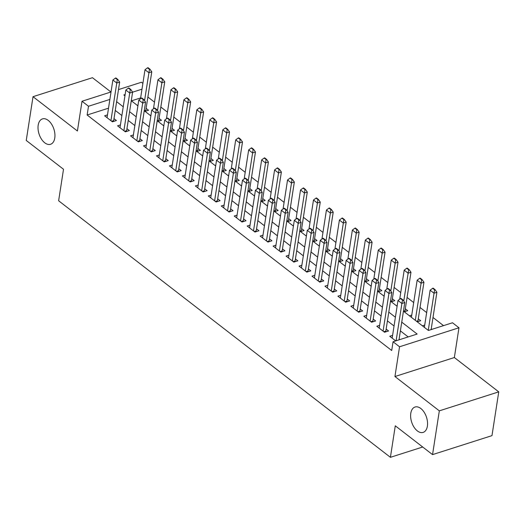 <?xml version="1.0" encoding="UTF-8"?>
<svg xmlns="http://www.w3.org/2000/svg" width="525" height="525" viewBox="0 0 525 525"><rect width="100%" height="100%" fill="white"/><g stroke="black" fill="none" stroke-linecap="round" stroke-linejoin="round"><path stroke-width="0.79" d="M410.793 413.293A13.322 7.809 72.3 0 1 415.032 407.019A13.322 7.809 72.3 0 1 424.141 412.223A13.322 7.809 72.3 0 1 427.383 426.123A13.322 7.809 72.3 0 1 423.143 432.397A13.322 7.809 72.3 0 1 414.035 427.186A13.322 7.809 72.3 0 1 410.793 413.293M38.194 125.18A13.322 7.809 72.3 0 1 42.433 118.906A13.322 7.809 72.3 0 1 51.542 124.117A13.322 7.809 72.3 0 1 54.777 138.009A13.322 7.809 72.3 0 1 50.538 144.283A13.322 7.809 72.3 0 1 41.429 139.079A13.322 7.809 72.3 0 1 38.194 125.18M403.443 311.168L428.4 330.468L452.491 322.763L458.968 327.777L399.545 346.769L393.061 341.755L417.152 334.058L401.743 322.14M454.361 357.538L394.938 376.53L439.327 410.852L432.548 454.617L491.977 435.632L498.75 391.86L454.361 357.538L458.968 327.777M110.952 92L92.453 77.693L33.023 96.685L77.411 131.007L82.018 101.246L111.018 91.98M118.493 89.591L141.448 82.254L142.885 83.37M443.52 325.631L432.994 317.494M426.654 312.592L420.033 307.473M413.693 302.571L407.078 297.452M400.733 292.55L394.117 287.431M387.772 282.529L381.157 277.41M374.811 272.508L368.196 267.389M361.856 262.487L355.235 257.368M348.895 252.466L342.274 247.347M335.934 242.445L329.313 237.326M322.973 232.424L316.352 227.305M310.012 222.397L303.397 217.284M297.052 212.376L290.437 207.263M284.091 202.355L277.476 197.243M271.13 192.334L264.515 187.222M258.175 182.313L251.554 177.201M245.214 172.292L238.593 167.173M232.253 162.271L225.632 157.152M219.293 152.25L212.671 147.131M206.332 142.229L199.717 137.11M193.371 132.208L186.756 127.089M180.41 122.187L173.795 117.068M167.449 112.166L160.834 107.047M154.494 102.145L147.873 97.027M439.327 410.852L498.75 391.86M432.548 454.617L395.286 425.808L390.41 457.321L58.629 200.773L63.512 169.267L26.25 140.451L33.023 96.685M392.595 335.357L389.747 336.269L395.738 340.902M379.634 325.336L376.786 326.248L384.562 332.259L388.579 330.973L386.157 329.103M366.68 315.315L363.825 316.221L371.602 322.238L375.618 320.952L373.196 319.082M353.719 305.294L350.864 306.2L358.641 312.217L362.657 310.931L360.235 309.061M340.758 295.267L337.903 296.179L345.68 302.197L349.696 300.91L347.274 299.04M327.797 285.246L324.942 286.158L332.719 292.176L336.735 290.889L334.313 289.019M314.836 275.225L311.981 276.137L319.758 282.148L323.774 280.868L321.353 278.998M301.875 265.204L299.027 266.116L306.797 272.127L310.813 270.848L308.392 268.977M288.914 255.183L286.066 256.095L293.842 262.106L297.852 260.827L295.431 258.956M275.953 245.162L273.105 246.074L280.882 252.085L284.898 250.806L282.476 248.935M262.999 235.141L260.144 236.053L267.921 242.064L271.937 240.785L269.515 238.914M250.038 225.12L247.183 226.032L254.96 232.043L258.976 230.764L256.554 228.887M237.077 215.099L234.222 216.011L241.999 222.023L246.015 220.743L243.593 218.866M224.116 205.078L221.261 205.99L229.038 212.002L233.054 210.722L230.632 208.845M211.155 195.057L208.3 195.969L216.077 201.981L220.093 200.701L217.672 198.824M198.194 185.036L195.346 185.948L203.116 191.96L207.132 190.68L204.711 188.803M185.233 175.015L182.385 175.927L190.162 181.939L194.171 180.652L191.756 178.782M172.272 164.994L169.424 165.907L177.201 171.918L181.217 170.632L178.795 168.761M159.318 154.973L156.463 155.886L164.24 161.897L168.256 160.611L165.834 158.74M146.357 144.952L143.502 145.865L151.279 151.876L155.295 150.59L152.873 148.719M133.396 134.932L130.541 135.844L138.318 141.855L142.334 140.569L139.912 138.698M120.435 124.911L117.58 125.823L125.357 131.834L129.373 130.548L126.952 128.678M145.058 111.372L148.536 110.263L146.114 108.393M158.018 121.4L161.497 120.284L159.075 118.414M170.979 131.421L174.457 130.305L172.036 128.435M183.94 141.442L187.418 140.326L184.997 138.456M196.895 151.463L200.373 150.347L197.958 148.477M209.856 161.483L213.334 160.368L210.912 158.498M222.817 171.504L226.295 170.389L223.873 168.518M235.777 181.525L239.256 180.41L236.834 178.539M248.738 191.546L252.217 190.431L249.795 188.56M261.699 201.567L265.178 200.458L262.756 198.581M274.66 211.588L278.138 210.479L275.717 208.602M287.621 221.609L291.099 220.5L288.678 218.623M300.576 231.63L304.054 230.521L301.639 228.644M313.537 241.651L317.015 240.542L314.593 238.665M326.498 251.672L329.976 250.563L327.554 248.686M339.458 261.693L342.937 260.584L340.515 258.713M352.419 271.714L355.898 270.605L353.476 268.734M365.38 281.735L368.858 280.626L366.437 278.755M378.341 291.756L381.819 290.647L379.398 288.776M391.302 301.777L394.78 300.668L392.359 298.797M404.257 311.798L407.735 310.688L405.313 308.818M417.217 321.818L420.696 320.709L418.274 318.839M140.634 97.919L131.447 100.853M137.281 105.361L138.009 105.131M150.242 115.382L150.97 115.152M163.203 125.403L163.931 125.173M176.164 135.424L176.886 135.194M189.125 145.445L189.847 145.215M202.079 155.466L202.808 155.236M215.04 165.493L215.768 165.257M228.001 175.514L228.729 175.278M240.962 185.535L241.69 185.299M253.923 195.556L254.651 195.32M266.884 205.577L267.612 205.341M279.845 215.598L280.567 215.362M292.806 225.619L293.527 225.382M305.76 235.64L306.488 235.403M318.721 245.661L319.449 245.431M331.682 255.682L332.41 255.452M344.643 265.702L345.371 265.473M357.604 275.723L358.332 275.494M370.565 285.744L371.287 285.515M383.526 295.765L384.248 295.536M396.487 305.786L397.208 305.557M409.441 315.807L411.758 315.072M422.402 325.828L424.718 325.093M431.878 329.352L431.235 328.86M108.511 108.183L87.143 115.008L391.709 350.51L393.061 341.755M408.188 336.925L400.391 330.894M394.045 325.992L387.43 320.873M381.084 315.971L374.469 310.853M368.123 305.95L361.508 300.832M355.169 295.929L348.548 290.811M342.208 285.908L335.587 280.79M329.247 275.881L322.626 270.769M316.286 265.86L309.665 260.748M303.325 255.839L296.71 250.727M290.364 245.818L283.749 240.706M277.403 235.797L270.788 230.685M264.442 225.776L257.827 220.657M251.488 215.755L244.867 210.637M238.527 205.734L231.906 200.616M225.566 195.713L218.945 190.595M212.605 185.692L205.99 180.574M199.644 175.672L193.029 170.553M186.683 165.651L180.068 160.532M173.723 155.63L167.107 150.511M160.762 145.609L154.147 140.49M147.807 135.588L141.186 130.469M134.846 125.567L128.225 120.448M121.885 115.546L115.264 110.427M107.474 114.89L104.619 115.795L112.396 121.813L116.412 120.527L113.991 118.657M399.755 339.616L399.112 339.124M390.41 457.321L422.697 447.005M394.938 376.53L399.545 346.769M87.143 115.008L88.502 106.253L82.018 101.246M125.134 94.553L123.834 94.966L124.937 95.819M131.283 100.721L137.898 105.84M144.237 110.742L150.859 115.861M157.198 120.763L163.82 125.882M170.159 130.784L176.781 135.903M183.12 140.805L189.742 145.924M196.081 150.826L202.696 155.945M209.042 160.847L215.657 165.966M222.003 170.868L228.618 175.987M234.964 180.895L241.579 186.007M247.918 190.916L254.54 196.028M260.879 200.937L267.501 206.049M273.84 210.958L280.462 216.07M286.801 220.979L293.423 226.091M299.762 231L306.377 236.119M312.723 241.021L319.338 246.14M325.684 251.042L332.299 256.161M338.645 261.063L345.26 266.182M351.599 271.084L358.221 276.202M364.56 281.105L371.182 286.223M377.521 291.126L384.142 296.244M390.482 301.147L397.097 306.265M141.986 89.165L132.608 92.164M109.869 99.428L88.502 106.253M395.404 317.238L388.782 312.119M382.443 307.217L375.821 302.098M369.482 297.196L362.86 292.077M356.521 287.175L349.906 282.056M343.56 277.154L336.945 272.035M330.599 267.133L323.984 262.014M317.638 257.112L311.023 251.993M304.684 247.091L298.062 241.973M291.723 237.064L285.101 231.952M278.762 227.043L272.14 221.931M265.801 217.022L259.186 211.91M252.84 207.001L246.225 201.889M239.879 196.98L233.264 191.868M226.918 186.959L220.303 181.84M213.957 176.938L207.342 171.819M201.003 166.917L194.381 161.798M188.042 156.896L181.42 151.778M175.081 146.875L168.459 141.757M162.12 136.854L155.505 131.736M149.159 126.833L142.544 121.715M136.198 116.812L129.583 111.694M123.237 106.792L116.622 101.673M117.344 79.603L117.83 79.446L115.887 77.943L115.402 78.1L117.344 79.603L116.76 83.016L119.654 82.09L113.689 120.606A2.08 1.221 -107.7 0 0 113.669 121.183L113.682 121.4M107.041 117.672L112.875 80.01L116.76 83.016L110.932 120.678M115.402 78.1L112.875 80.01M119.654 82.09L117.83 79.446M145.806 111.136L145.792 110.919A2.08 1.221 72.3 0 1 145.812 110.342L151.778 71.827L148.883 72.752L144.998 69.74L140.503 98.759M149.953 69.182L148.004 67.679L147.525 67.837L149.468 69.339L149.953 69.182L151.778 71.827M144.565 100.669L149.468 69.339M144.998 69.74L147.525 67.837M130.305 89.624L130.791 89.467L128.848 87.964L128.362 88.121L130.305 89.624L129.721 93.037L132.615 92.111L126.65 130.627A2.08 1.221 -107.7 0 0 126.63 131.204L126.643 131.421M120.002 127.693L125.836 90.031L129.721 93.037L123.893 130.699M128.362 88.121L125.836 90.031M132.615 92.111L130.791 89.467M143.266 99.645L143.752 99.487L141.803 97.985L141.323 98.142L143.266 99.645L142.682 103.057L145.576 102.132L139.611 140.648A2.08 1.221 -107.7 0 0 139.591 141.225L139.604 141.442M132.963 137.714L138.797 100.052L142.682 103.057L136.854 140.72M141.323 98.142L138.797 100.052M145.576 102.132L143.752 99.487M156.227 109.666L156.713 109.508L154.763 108.006L154.284 108.163L156.227 109.666L155.643 113.078L158.537 112.153L152.572 150.668A2.08 1.221 -107.7 0 0 152.552 151.246L152.565 151.463M145.924 147.735L151.758 110.073L155.643 113.078L149.809 150.741M154.284 108.163L151.758 110.073M158.537 112.153L156.713 109.508M169.188 119.687L169.667 119.529L167.724 118.027L167.245 118.184L169.188 119.687L168.604 123.099L171.491 122.174L165.532 160.689A2.08 1.221 -107.7 0 0 165.513 161.267L165.526 161.483M158.885 157.756L164.712 120.094L168.604 123.099L162.77 160.762M167.245 118.184L164.712 120.094M171.491 122.174L169.667 119.529M158.767 121.157L158.753 120.94A2.08 1.221 72.3 0 1 158.773 120.363L164.738 81.847L161.844 82.773L157.959 79.767L153.464 108.78M162.914 79.203L160.965 77.7L160.486 77.858L162.428 79.36L162.914 79.203L164.738 81.847M157.52 110.69L162.428 79.36M157.959 79.767L160.486 77.858M171.727 131.178L171.714 130.961A2.08 1.221 72.3 0 1 171.734 130.384L177.693 91.868L174.805 92.794L170.914 89.788L166.425 118.801M175.868 89.224L173.926 87.721L173.447 87.878L175.389 89.381L175.868 89.224L177.693 91.868M170.481 120.711L175.389 89.381M170.914 89.788L173.447 87.878M184.688 141.199L184.669 140.982A2.08 1.221 72.3 0 1 184.695 140.405L190.654 101.889L187.766 102.815L183.875 99.809L179.386 128.822M188.829 99.245L186.887 97.742L186.408 97.899L188.35 99.402L188.829 99.245L190.654 101.889M183.442 130.732L188.35 99.402M183.875 99.809L186.408 97.899M197.649 151.22L197.63 151.003A2.08 1.221 72.3 0 1 197.656 150.426L203.615 111.91L200.727 112.836L196.836 109.83L192.347 138.843M201.79 109.266L199.848 107.763L199.362 107.92L201.311 109.423L201.79 109.266L203.615 111.91M196.402 140.752L201.311 109.423M196.836 109.83L199.362 107.92M182.149 129.708L182.628 129.55L180.685 128.048L180.206 128.205L182.149 129.708L181.565 133.12L184.452 132.195L178.493 170.71A2.08 1.221 -107.7 0 0 178.467 171.288L178.487 171.504M171.846 167.777L177.673 130.115L181.565 133.12L175.731 170.782M180.206 128.205L177.673 130.115M184.452 132.195L182.628 129.55M210.604 161.241L210.591 161.024A2.08 1.221 72.3 0 1 210.61 160.447L216.576 121.931L213.682 122.857L209.797 119.851L205.308 148.864M214.751 119.287L212.809 117.784L212.323 117.941L214.272 119.444L214.751 119.287L216.576 121.931M209.363 150.773L214.272 119.444M209.797 119.851L212.323 117.941M195.11 139.729L195.589 139.578L193.646 138.068L193.161 138.226L195.11 139.729L194.526 143.141L197.413 142.216L191.454 180.731A2.08 1.221 -107.7 0 0 191.428 181.309L191.448 181.525M184.807 177.798L190.634 140.136L194.526 143.141L188.692 180.803M193.161 138.226L190.634 140.136M197.413 142.216L195.589 139.578M223.565 171.262L223.552 171.045A2.08 1.221 72.3 0 1 223.571 170.468L229.537 131.952L226.643 132.877L222.757 129.872L218.262 158.885M227.712 129.308L225.77 127.805L225.284 127.962L227.227 129.465L227.712 129.308L229.537 131.952M222.324 160.794L227.227 129.465M222.757 129.872L225.284 127.962M208.071 149.75L208.55 149.599L206.607 148.096L206.122 148.247L208.071 149.75L207.48 153.162L210.374 152.237L204.409 190.752A2.08 1.221 -107.7 0 0 204.389 191.33L204.402 191.546M197.768 187.819L203.595 150.157L207.48 153.162L201.652 190.824M206.122 148.247L203.595 150.157M210.374 152.237L208.55 149.599M236.526 181.282L236.512 181.066A2.08 1.221 72.3 0 1 236.532 180.488L242.498 141.973L239.603 142.898L235.718 139.893L231.223 168.906M240.673 139.328L238.731 137.826L238.245 137.983L240.188 139.486L240.673 139.328L242.498 141.973M235.285 170.815L240.188 139.486M235.718 139.893L238.245 137.983M221.025 159.771L221.511 159.62L219.568 158.117L219.082 158.268L221.025 159.771L220.441 163.183L223.335 162.258L217.37 200.773A2.08 1.221 -107.7 0 0 217.35 201.351L217.363 201.567M210.722 197.84L216.556 160.178L220.441 163.183L214.613 200.845M219.082 158.268L216.556 160.178M223.335 162.258L221.511 159.62M249.487 191.303L249.473 191.087A2.08 1.221 72.3 0 1 249.493 190.509L255.458 151.994L252.564 152.919L248.679 149.914L244.184 178.927M253.634 149.356L251.685 147.847L251.206 148.004L253.148 149.507L253.634 149.356L255.458 151.994M248.246 180.836L253.148 149.507M248.679 149.914L251.206 148.004M233.986 169.792L234.472 169.641L232.529 168.138L232.043 168.289L233.986 169.792L233.402 173.204L236.296 172.279L230.331 210.794A2.08 1.221 -107.7 0 0 230.311 211.372L230.324 211.595M223.683 207.861L229.517 170.198L233.402 173.204L227.574 210.866M232.043 168.289L229.517 170.198M236.296 172.279L234.472 169.641M262.447 201.324L262.434 201.108A2.08 1.221 72.3 0 1 262.454 200.53L268.413 162.015L265.525 162.94L261.634 159.935L257.145 188.948M266.595 159.377L264.646 157.868L264.167 158.025L266.109 159.528L266.595 159.377L268.413 162.015M261.201 190.857L266.109 159.528M261.634 159.935L264.167 158.025M246.947 179.812L247.433 179.662L245.483 178.159L245.004 178.31L246.947 179.812L246.363 183.225L249.257 182.3L243.292 220.815A2.08 1.221 -107.7 0 0 243.272 221.393L243.285 221.616M236.644 217.882L242.478 180.219L246.363 183.225L240.535 220.887M245.004 178.31L242.478 180.219M249.257 182.3L247.433 179.662M275.408 211.345L275.395 211.129A2.08 1.221 72.3 0 1 275.415 210.551L281.374 172.036L278.486 172.961L274.595 169.956L270.106 198.968M279.549 169.398L277.607 167.895L277.128 168.046L279.07 169.549L279.549 169.398L281.374 172.036M274.162 200.878L279.07 169.549M274.595 169.956L277.128 168.046M259.908 189.833L260.387 189.683L258.444 188.18L257.965 188.331L259.908 189.833L259.324 193.246L262.211 192.321L256.252 230.836A2.08 1.221 -107.7 0 0 256.233 231.413L256.246 231.637M249.605 227.902L255.432 190.24L259.324 193.246L253.49 230.908M257.965 188.331L255.432 190.24M262.211 192.321L260.387 189.683M288.369 221.373L288.35 221.15A2.08 1.221 72.3 0 1 288.376 220.572L294.335 182.057L291.447 182.982L287.556 179.977L283.067 208.996M292.51 179.419L290.568 177.916L290.089 178.067L292.031 179.57L292.51 179.419L294.335 182.057M287.123 210.899L292.031 179.57M287.556 179.977L290.089 178.067M272.869 199.854L273.348 199.703L271.405 198.201L270.926 198.352L272.869 199.854L272.285 203.267L275.172 202.342L269.213 240.863A2.08 1.221 -107.7 0 0 269.194 241.441L269.207 241.657M262.566 237.923L268.393 200.261L272.285 203.267L266.451 240.929M270.926 198.352L268.393 200.261M275.172 202.342L273.348 199.703M301.33 231.394L301.311 231.171A2.08 1.221 72.3 0 1 301.337 230.593L307.296 192.078L304.408 193.003L300.517 189.998L296.028 219.017M305.471 189.44L303.529 187.937L303.043 188.088L304.992 189.591L305.471 189.44L307.296 192.078M300.083 220.92L304.992 189.591M300.517 189.998L303.043 188.088M285.83 209.875L286.309 209.724L284.366 208.222L283.887 208.373L285.83 209.875L285.246 213.288L288.133 212.369L282.174 250.884A2.08 1.221 -107.7 0 0 282.148 251.462L282.168 251.678M275.527 247.944L281.354 210.282L285.246 213.288L279.412 250.957M283.887 208.373L281.354 210.282M288.133 212.369L286.309 209.724M314.285 241.415L314.272 241.192A2.08 1.221 72.3 0 1 314.291 240.614L320.257 202.099L317.363 203.024L313.478 200.018L308.982 229.038M318.432 199.461L316.49 197.958L316.004 198.109L317.953 199.612L318.432 199.461L320.257 202.099M313.044 230.941L317.953 199.612M313.478 200.018L316.004 198.109M298.791 219.896L299.27 219.745L297.327 218.243L296.842 218.393L298.791 219.896L298.207 223.309L301.094 222.39L295.135 260.905A2.08 1.221 -107.7 0 0 295.109 261.483L295.129 261.699M288.488 257.965L294.315 220.303L298.207 223.309L292.373 260.978M296.842 218.393L294.315 220.303M301.094 222.39L299.27 219.745M327.246 251.436L327.233 251.219A2.08 1.221 72.3 0 1 327.252 250.642L333.217 212.12L330.323 213.045L326.438 210.039L321.943 239.059M331.393 209.482L329.451 207.979L328.965 208.13L330.908 209.632L331.393 209.482L333.217 212.12M326.005 240.962L330.908 209.632M326.438 210.039L328.965 208.13M311.752 229.917L312.231 229.766L310.288 228.263L309.803 228.414L311.752 229.917L311.161 233.33L314.055 232.411L308.09 270.926A2.08 1.221 -107.7 0 0 308.07 271.504L308.083 271.72M301.442 267.993L307.276 230.324L311.161 233.33L305.333 270.998M309.803 228.414L307.276 230.324M314.055 232.411L312.231 229.766M340.207 261.457L340.193 261.24A2.08 1.221 72.3 0 1 340.213 260.662L346.178 222.147L343.284 223.066L339.399 220.06L334.904 249.08M344.354 219.502L342.412 218L341.926 218.151L343.868 219.653L344.354 219.502L346.178 222.147M338.966 250.989L343.868 219.653M339.399 220.06L341.926 218.151M324.706 239.938L325.192 239.787L323.249 238.284L322.763 238.435L324.706 239.938L324.122 243.351L327.016 242.432L321.051 280.947A2.08 1.221 -107.7 0 0 321.031 281.525L321.044 281.741M314.403 278.014L320.237 240.345L324.122 243.351L318.294 281.019M322.763 238.435L320.237 240.345M327.016 242.432L325.192 239.787M353.167 271.478L353.154 271.261A2.08 1.221 72.3 0 1 353.174 270.683L359.139 232.168L356.245 233.087L352.36 230.081L347.865 259.101M357.315 229.523L355.366 228.021L354.887 228.172L356.829 229.674L357.315 229.523L359.139 232.168M351.921 261.01L356.829 229.674M352.36 230.081L354.887 228.172M337.667 249.966L338.152 249.808L336.203 248.305L335.724 248.456L337.667 249.966L337.083 253.378L339.977 252.453L334.012 290.968A2.08 1.221 -107.7 0 0 333.992 291.546L334.005 291.762M327.364 288.035L333.198 250.366L337.083 253.378L331.255 291.04M335.724 248.456L333.198 250.366M339.977 252.453L338.152 249.808M366.128 281.498L366.115 281.282A2.08 1.221 72.3 0 1 366.135 280.704L372.094 242.189L369.206 243.108L365.315 240.102L360.826 269.122M370.269 239.544L368.327 238.042L367.848 238.192L369.79 239.695L370.269 239.544L372.094 242.189M364.882 271.031L369.79 239.695M365.315 240.102L367.848 238.192M350.628 259.987L351.113 259.829L349.164 258.326L348.685 258.484L350.628 259.987L350.044 263.399L352.938 262.474L346.973 300.989A2.08 1.221 -107.7 0 0 346.953 301.567L346.966 301.783M340.325 298.056L346.159 260.387L350.044 263.399L344.216 301.061M348.685 258.484L346.159 260.387M352.938 262.474L351.113 259.829M379.089 291.519L379.076 291.303A2.08 1.221 72.3 0 1 379.096 290.725L385.055 252.21L382.167 253.129L378.276 250.123L373.787 279.142M383.23 249.565L381.288 248.062L380.809 248.213L382.751 249.716L383.23 249.565L385.055 252.21M377.842 281.052L382.751 249.716M378.276 250.123L380.809 248.213M363.589 270.007L364.068 269.85L362.125 268.347L361.646 268.505L363.589 270.007L363.005 273.42L365.892 272.495L359.933 311.01A2.08 1.221 -107.7 0 0 359.914 311.588L359.927 311.804M353.286 308.077L359.113 270.408L363.005 273.42L357.171 311.082M361.646 268.505L359.113 270.408M365.892 272.495L364.068 269.85M392.05 301.54L392.031 301.324A2.08 1.221 72.3 0 1 392.057 300.746L398.016 262.231L395.128 263.15L391.237 260.144L386.748 289.163M396.191 259.586L394.249 258.083L393.77 258.234L395.712 259.744L396.191 259.586L398.016 262.231M390.803 291.073L395.712 259.744M391.237 260.144L393.77 258.234M376.55 280.028L377.029 279.871L375.086 278.368L374.607 278.526L376.55 280.028L375.966 283.441L378.853 282.516L372.894 321.031A2.08 1.221 -107.7 0 0 372.875 321.608L372.888 321.825M366.247 318.098L372.074 280.435L375.966 283.441L370.132 321.103M374.607 278.526L372.074 280.435M378.853 282.516L377.029 279.871M405.011 311.561L404.992 311.345A2.08 1.221 72.3 0 1 405.018 310.767L410.977 272.252L408.089 273.177L404.197 270.165L399.709 299.184M409.152 269.607L407.21 268.104L406.724 268.255L408.673 269.765L409.152 269.607L410.977 272.252M403.764 301.094L408.673 269.765M404.197 270.165L406.724 268.255M389.511 290.049L389.99 289.892L388.047 288.389L387.568 288.547L389.511 290.049L388.927 293.462L391.814 292.537L385.855 331.052A2.08 1.221 -107.7 0 0 385.829 331.629L385.849 331.846M379.208 328.118L385.035 290.456L388.927 293.462L383.092 331.124M387.568 288.547L385.035 290.456M391.814 292.537L389.99 289.892M417.966 321.582L417.952 321.366A2.08 1.221 72.3 0 1 417.972 320.788L423.938 282.273L421.043 283.198L417.158 280.186L411.41 317.33M422.113 279.628L420.171 278.125L419.685 278.283L421.634 279.786L422.113 279.628L423.938 282.273M415.295 320.335L421.634 279.786M417.158 280.186L419.685 278.283M402.472 300.07L402.951 299.913L401.008 298.41L400.523 298.567L402.472 300.07L401.887 303.483L404.775 302.558L399 339.859M392.168 338.139L397.996 300.477L401.887 303.483L396.113 340.784M400.523 298.567L397.996 300.477M404.775 302.558L402.951 299.913M431.123 329.595L436.898 292.294L434.004 293.219L430.119 290.213L424.371 327.351M435.074 289.649L433.132 288.146L432.646 288.304L434.588 289.807L435.074 289.649L436.898 292.294M428.256 330.356L434.588 289.807M430.119 290.213L432.646 288.304M112.193 121.656L113.669 121.183M111.674 121.249L113.689 120.606M145.812 110.342L144.329 110.814M145.792 110.919L144.854 111.215M125.153 131.677L126.63 131.204M124.635 131.27L126.65 130.627M138.114 141.697L139.591 141.225M137.596 141.291L139.611 140.648M151.075 151.718L152.552 151.246M150.55 151.312L152.572 150.668M164.036 161.739L165.513 161.267M163.511 161.333L165.532 160.689M158.773 120.363L157.29 120.835M158.753 120.94L157.815 121.242M171.734 130.384L170.251 130.856M171.714 130.961L170.776 131.263M184.695 140.405L183.212 140.877M184.669 140.982L183.737 141.284M197.656 150.426L196.173 150.898M197.63 151.003L196.698 151.305M176.997 171.76L178.467 171.288M176.472 171.353L178.493 170.71M210.61 160.447L209.134 160.919M210.591 161.024L209.652 161.326M189.958 181.781L191.428 181.309M189.433 181.374L191.454 180.731M223.571 170.468L222.095 170.94M223.552 171.045L222.613 171.347M202.919 191.802L204.389 191.33M202.394 191.402L204.409 190.752M236.532 180.488L235.056 180.961M236.512 181.066L235.574 181.368M215.873 201.823L217.35 201.351M215.355 201.423L217.37 200.773M249.493 190.509L248.01 190.982M249.473 191.087L248.535 191.389M228.834 211.844L230.311 211.372M228.316 211.444L230.331 210.794M262.454 200.53L260.971 201.003M262.434 201.108L261.496 201.41M241.795 221.865L243.272 221.393M241.277 221.465L243.292 220.815M275.415 210.551L273.932 211.024M275.395 211.129L274.457 211.431M254.756 231.886L256.233 231.413M254.231 231.486L256.252 230.836M288.376 220.572L286.893 221.045M288.35 221.15L287.418 221.452M267.717 241.907L269.194 241.441M267.192 241.507L269.213 240.863M301.337 230.593L299.854 231.072M301.311 231.171L300.372 231.473M280.678 251.928L282.148 251.462M280.153 251.527L282.174 250.884M314.291 240.614L312.815 241.093M314.272 241.192L313.333 241.493M293.639 261.949L295.109 261.483M293.114 261.548L295.135 260.905M327.252 250.642L325.776 251.114M327.233 251.219L326.294 251.514M306.593 271.97L308.07 271.504M306.075 271.569L308.09 270.926M340.213 260.662L338.73 261.135M340.193 261.24L339.255 261.535M319.554 281.997L321.031 281.525M319.036 281.59L321.051 280.947M353.174 270.683L351.691 271.156M353.154 271.261L352.216 271.556M332.515 292.018L333.992 291.546M331.997 291.611L334.012 290.968M366.135 280.704L364.652 281.177M366.115 281.282L365.177 281.577M345.476 302.039L346.953 301.567M344.951 301.632L346.973 300.989M379.096 290.725L377.613 291.198M379.076 291.303L378.138 291.598M358.437 312.06L359.914 311.588M357.912 311.653L359.933 311.01M392.057 300.746L390.574 301.219M392.031 301.324L391.099 301.619M371.398 322.081L372.875 321.608M370.873 321.674L372.894 321.031M405.018 310.767L403.535 311.24M404.992 311.345L404.053 311.64M384.359 332.102L385.829 331.629M383.834 331.695L385.855 331.052M417.972 320.788L416.496 321.261M417.952 321.366L417.014 321.668"/></g></svg>
